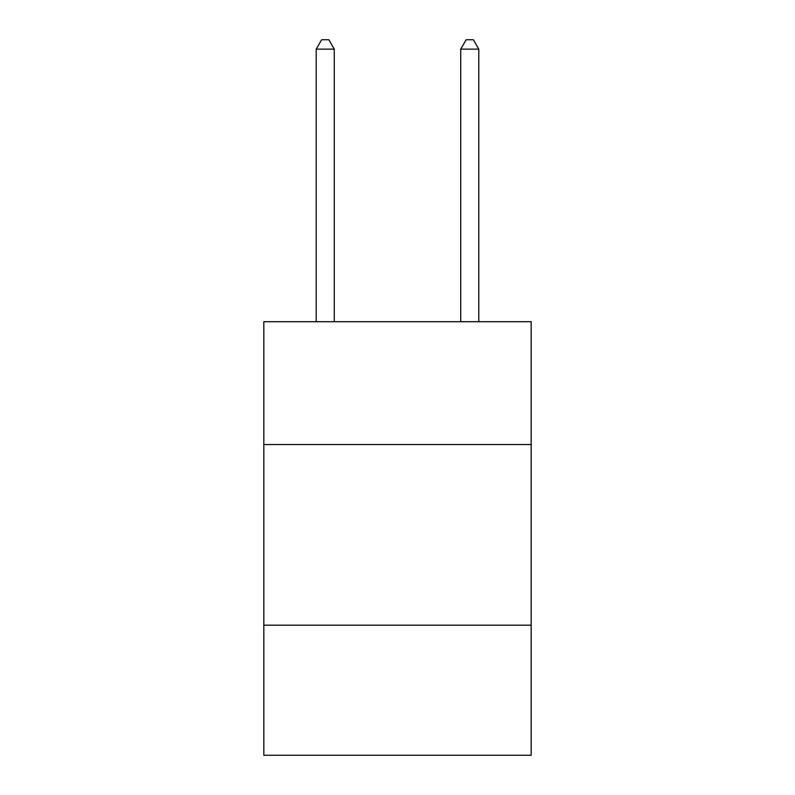 <?xml version="1.0" encoding="UTF-8"?>
<svg xmlns="http://www.w3.org/2000/svg" width="795" height="795" viewBox="0 0 795 795"><rect width="100%" height="100%" fill="white"/><g stroke="black" fill="none" stroke-linecap="round" stroke-linejoin="round"><path stroke-width="1.19" d="M531.179 444.544L531.179 321.697L263.821 321.697L263.821 444.544L531.179 444.544L531.179 755.25L263.821 755.25L263.821 444.544M531.179 625.188L263.821 625.188M334.278 321.697L334.278 49.141L316.211 49.141L316.211 321.697M316.211 49.141L321.627 39.75L328.852 39.75L334.278 49.141M478.789 321.697L478.789 49.141L460.722 49.141L460.722 321.697M460.722 49.141L466.148 39.75L473.373 39.75L478.789 49.141"/></g></svg>

